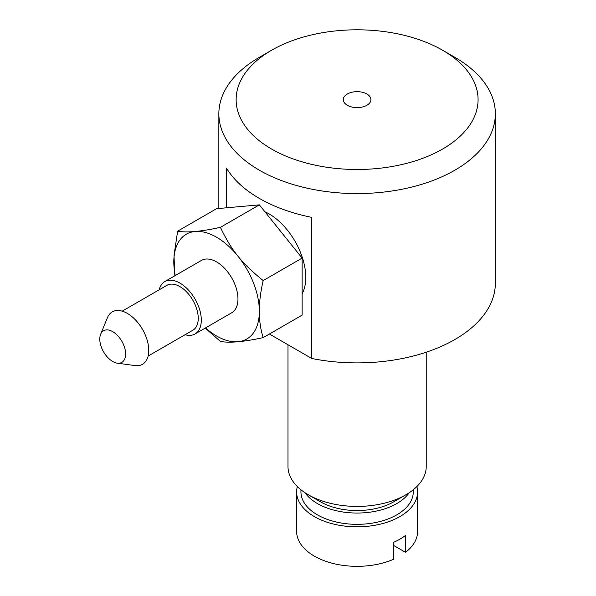 <?xml version="1.0" encoding="UTF-8"?>
<svg xmlns="http://www.w3.org/2000/svg" width="596" height="596" viewBox="0 0 596 596"><rect width="100%" height="100%" fill="white"/><g stroke="black" fill="none" stroke-linecap="round" stroke-linejoin="round"><path stroke-width="0.89" d="M117.323 363.165L135.001 365.579A30.24 17.463 -120 0 0 148.404 345.762A30.24 17.463 -120 0 0 127.373 313.414A30.24 17.463 -120 0 0 107.399 317.757L100.642 334.281A18.267 10.549 -120 0 0 112.711 361.489A18.267 10.549 -120 0 0 117.323 363.165A18.267 10.549 -120 0 0 125.413 351.2A18.267 10.549 -120 0 0 112.711 331.652A18.267 10.549 -120 0 0 100.642 334.281M148.121 356.058L192.88 330.214A25.919 14.967 -120 0 0 196.851 309.443A25.919 14.967 -120 0 0 179.917 286.601A25.919 14.967 -120 0 0 166.954 285.32L122.202 311.157M185.088 334.714A30.24 17.463 -120 0 0 195.041 333.961L231.702 312.796A30.24 17.463 -120 0 0 236.336 288.561A30.24 17.463 -120 0 0 216.579 261.912A30.24 17.463 -120 0 0 201.455 260.415L164.801 281.573A30.24 17.463 -120 0 0 159.169 289.812M195.041 333.961A30.24 17.463 -120 0 0 199.675 309.726A30.24 17.463 -120 0 0 179.917 283.078A30.24 17.463 -120 0 0 164.801 281.573M259.349 57.313L271.567 50.258A120.973 69.844 0 0 0 271.567 149.03A120.973 69.844 0 0 0 442.642 149.03A120.973 69.844 0 0 0 442.649 50.258A120.973 69.844 0 0 0 271.567 50.258L259.349 57.313A138.25 79.819 0 0 0 218.859 113.754A138.25 79.819 0 0 0 304.198 187.494A138.25 79.819 0 0 0 454.867 170.195A138.25 79.819 0 0 0 495.358 113.754A138.25 79.819 0 0 0 454.867 57.313L442.649 50.258M287.98 344.756L287.98 466.512A69.129 39.91 0 0 0 308.229 494.732A69.129 39.91 0 0 0 405.988 494.732L393.77 501.787L405.988 494.732A69.129 39.91 0 0 0 426.229 466.512L426.229 352.199M308.229 494.732L320.447 501.787A51.845 29.934 0 0 0 393.77 501.787M226.51 207.803L226.51 168.169A138.25 79.819 0 0 0 311.738 217.369L311.738 358.472A138.25 79.819 0 0 0 454.867 339.519A138.25 79.819 0 0 0 495.358 283.078L495.358 113.754M366.883 105.283A13.827 7.979 180 0 1 351.819 107.019A13.827 7.979 180 0 1 343.281 99.644A13.827 7.979 180 0 1 347.334 93.997A13.827 7.979 180 0 1 362.398 92.268A13.827 7.979 180 0 1 370.928 99.644A13.827 7.979 180 0 1 366.883 105.283M264.9 211.781A51.845 29.934 60 0 1 269.124 213.934A51.845 29.934 60 0 1 302.127 293.746M174.844 275.777L173.995 255.617L177.623 231.174C186.734 232.872 201.001 231.598 220.408 227.352C231.613 250.67 241.678 263.194 263.186 280.574C258.038 302.559 258.038 321.572 263.186 337.612C243.779 341.858 229.52 343.132 220.408 341.433L205.195 328.091M205.508 327.912A60.487 34.918 -120 0 0 216.579 335.988A60.487 34.918 -120 0 0 259.349 311.298A60.487 34.918 -120 0 0 216.579 237.215A60.487 34.918 -120 0 0 175.269 275.531M300.943 489.778L300.943 491.909A56.166 32.43 0 0 0 335.615 521.865A56.166 32.43 0 0 0 396.824 514.84A56.166 32.43 0 0 0 413.274 491.909L413.274 489.778M305.018 492.743A56.166 32.43 0 0 0 396.824 503.546A56.166 32.43 0 0 0 409.199 492.743M297.337 486.56A60.487 34.918 0 0 0 296.622 491.909L296.622 531.416A60.487 34.918 0 0 0 330.02 562.639A60.487 34.918 0 0 0 393.33 559.383L393.33 542.449A60.487 34.918 0 0 0 399.879 539.179A60.487 34.918 0 0 0 405.548 535.394L405.548 552.328L393.33 545.273M296.622 491.909A60.487 34.918 0 0 0 333.961 524.167A60.487 34.918 0 0 0 399.879 516.598A60.487 34.918 0 0 0 417.595 491.909A60.487 34.918 0 0 0 416.88 486.56M405.548 552.328A60.487 34.918 0 0 0 417.595 531.416L417.595 491.909M263.186 280.574L302.127 258.09L302.127 315.128L263.186 337.612M220.408 227.352L259.349 204.868L302.127 258.09M177.623 231.174L216.564 208.689L259.349 204.868M311.738 358.472L269.392 334.028M218.859 113.754L218.859 208.488"/></g></svg>
